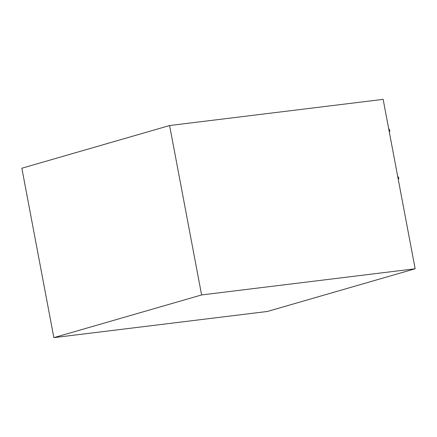 <?xml version="1.0" encoding="UTF-8"?>
<svg xmlns="http://www.w3.org/2000/svg" width="437" height="437" viewBox="0 0 437 437"><rect width="100%" height="100%" fill="white"/><g stroke="black" fill="none" stroke-linecap="round" stroke-linejoin="round"><path stroke-width="0.66" d="M397.594 175.871L398.823 178.22A0.481 0.371 -106.1 0 1 398.604 178.908L398.178 178.962M53.86 337.637L201.61 294.942L169.6 125.534L21.85 168.229L53.86 337.637L267.4 311.466L415.15 268.771L201.61 294.942M169.6 125.534L383.14 99.363L415.15 268.771M388.613 128.341L389.842 130.69A0.481 0.371 -106.1 0 1 389.624 131.379L389.198 131.433"/></g></svg>
